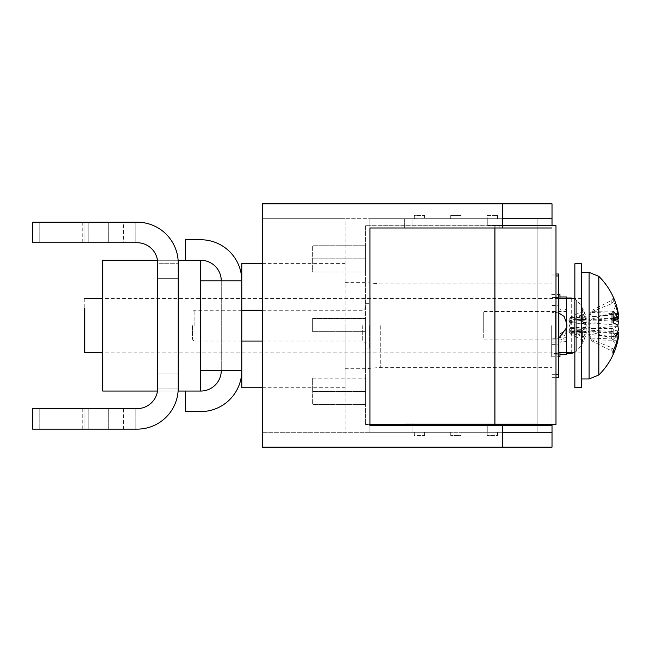 <?xml version="1.0" encoding="UTF-8"?>
<svg xmlns="http://www.w3.org/2000/svg" width="651" height="651" viewBox="0 0 651 651"><rect width="100%" height="100%" fill="white"/><g stroke="black" fill="none" stroke-linecap="round" stroke-linejoin="round"><path stroke-width="0.49" stroke-dasharray="3.25 2.44" d="M73.937 408.6L137.174 408.6A20.531 20.531 0 0 0 157.697 388.077L157.697 263.256L157.697 388.077L178.228 388.077L178.228 263.256L178.228 388.077L157.697 388.077L178.228 388.077A41.054 41.054 0 0 1 137.174 429.131L73.937 429.131L73.937 408.6L123.454 408.6L123.454 429.131L39.174 429.131L123.454 429.131M123.454 408.6L32.55 408.6L32.55 429.131L32.55 408.6L32.55 429.131L73.937 429.131M123.454 222.203L32.55 222.203L32.55 242.733L137.174 242.733A20.531 20.531 0 0 1 157.697 263.256L178.228 263.256L157.697 263.256L178.228 263.256L157.697 263.256L157.697 388.077L157.697 263.256L157.697 388.077L178.228 388.077L178.228 263.256L178.228 388.077L178.228 373.007L157.697 373.007L178.228 373.007L157.697 373.007L178.228 373.007L178.228 278.319L157.697 278.319L178.228 278.319L157.697 278.319L178.228 278.319L178.228 263.256A41.054 41.054 0 0 0 137.174 222.203L32.55 222.203L123.454 222.203L123.454 242.733L32.55 242.733L32.55 222.203L32.55 242.733L123.454 242.733M135.188 408.6L135.188 429.131L135.188 408.6M135.188 222.203L135.188 242.733L135.188 222.203M108.701 408.6L108.701 429.131L108.701 408.6M88.837 408.6L88.837 429.131L88.837 408.6M88.837 222.203L88.837 242.733L88.837 222.203M84.858 408.6L84.858 429.131L84.858 408.6M84.858 222.203L84.858 242.733L84.858 222.203M108.701 222.203L108.701 242.733L108.701 222.203M221.267 370.525L200.736 370.525L221.267 370.525L221.267 280.801L221.267 370.525L241.79 370.525L241.79 280.801L241.79 370.525A41.054 41.054 0 0 1 200.736 411.578L185.511 411.578L185.511 391.056L200.736 391.056A20.531 20.531 0 0 0 221.267 370.525L200.736 370.525L200.736 391.056L200.736 370.525L200.736 391.056L185.511 391.056M185.511 260.278L200.736 260.278L185.511 260.278L185.511 239.747L200.736 239.747A41.054 41.054 0 0 1 241.79 280.801L200.736 280.801L200.736 260.278A20.531 20.531 0 0 1 221.267 280.801L200.736 280.801L221.267 280.801M200.736 391.056L102.736 391.056L200.736 391.056L102.736 391.056L102.736 260.278L200.736 260.278L102.736 260.278L102.736 391.056L102.736 260.278L200.736 260.278L200.736 370.525M200.736 260.278L200.736 280.801M157.477 260.278L178.114 260.278M178.114 391.056L157.477 391.056M192.46 325.663L192.46 339.407L192.46 325.663M365.618 325.663L365.626 368.702L365.626 325.663M369.589 325.663L369.589 348.016L369.589 325.663M241.79 387.744L241.79 263.59M345.087 325.663L345.087 387.744L345.087 325.663M380.762 325.663L380.762 367.384L380.762 325.663M552.015 325.663L552.015 367.384L552.015 325.663M494.85 227.996L494.85 225.881L555.987 225.881L555.987 424.533L365.618 424.533L369.923 424.533L369.923 218.728L537.116 218.728L537.116 432.272L537.116 218.728L537.116 227.996L412.946 227.996L537.116 227.996L537.116 218.728L487.119 218.728L537.116 218.728L537.116 432.272L537.116 218.728L262.32 218.728L414.288 218.728L369.923 218.728L414.288 218.728L369.923 218.728L369.923 432.272L424.55 432.272L369.923 432.272L414.288 432.272L369.923 432.272L369.923 218.728L369.923 432.272L369.923 425.648L537.116 425.648L537.116 432.272L487.119 432.272L537.116 432.272L537.116 423.004L404.686 423.004L537.116 423.004L537.116 424.533M552.015 225.702L365.618 225.702L555.987 225.702L555.987 424.346L555.987 225.881L495.126 225.881L495.126 424.533L495.126 225.881L365.618 225.881L365.618 424.533L365.618 225.881L494.85 225.881M365.618 331.831L365.618 318.583L312.643 318.583L365.618 318.583L365.618 331.831L312.643 331.831L312.643 318.583L312.643 331.831L365.618 331.831M365.618 258.992L365.618 245.752L312.643 245.752L365.618 245.752L365.618 258.992L312.643 258.992L312.643 245.752L312.643 258.992L365.618 258.992M312.643 378.182L365.618 378.182L312.643 378.182L312.643 391.422L312.643 378.182M365.618 391.422L365.618 378.182L365.618 391.422L312.643 391.422L365.618 391.422M494.85 225.702L494.85 424.346L555.987 424.346L365.618 424.346L494.85 424.346M365.618 225.702L365.618 424.346L365.618 225.702M365.618 318.404L365.618 331.644L312.643 331.644L365.618 331.644L365.618 318.404L312.643 318.404L312.643 331.644L312.643 318.404L365.618 318.404M365.618 391.235L365.618 404.483L312.643 404.483L365.618 404.483L365.618 391.235L312.643 391.235L312.643 404.483L312.643 391.235L365.618 391.235M312.643 272.053L365.618 272.053L312.643 272.053L312.643 258.805L312.643 272.053M365.618 258.805L365.618 272.053L365.618 258.805L312.643 258.805L365.618 258.805M495.126 225.702L495.126 424.346L495.126 225.702M552.015 424.533L552.015 227.996L537.116 227.996L537.116 218.728L537.116 227.996L404.686 227.996L537.116 227.996L537.116 425.648L552.015 425.648L502.556 425.648L502.556 447.172L552.015 447.172L552.015 225.881M502.556 425.648L369.923 425.648L369.923 227.996L369.923 425.648L369.923 227.996L552.015 227.996L552.015 203.828L262.32 203.828L262.32 447.172L502.556 447.172M552.015 312.423L552.015 338.911L552.015 312.423L555.327 312.423L555.327 338.911L555.327 312.423L558.631 312.903M369.923 425.648L537.116 425.648L537.116 432.272L487.119 432.272L497.388 432.272L487.119 432.272L497.388 432.272L487.786 432.272L487.786 425.648L487.786 432.272L537.116 432.272L487.786 432.272L537.116 432.272L497.388 432.272L537.116 432.272L537.116 425.648L537.116 432.272L424.55 432.272L537.116 432.272L537.116 218.728L497.388 218.728L537.116 218.728L497.388 218.728L537.116 218.728L537.116 225.352L487.786 225.352L537.116 225.352L537.116 227.996L552.015 227.996M412.946 424.533L412.946 423.004L404.686 423.004L412.946 423.004L412.946 432.272L404.686 432.272L414.288 432.272L412.946 432.272L412.946 425.648M414.288 432.272L262.32 432.272L424.55 432.272L414.288 432.272L414.288 435.584L424.55 435.584L414.288 435.584L414.288 432.272L450.704 432.272L424.55 432.272L450.704 432.272L424.55 432.272L424.55 435.584L424.55 432.272L414.288 432.272M460.965 218.728L487.119 218.728L460.965 218.728L460.965 215.416L450.704 215.416L460.965 215.416L460.965 218.728L424.55 218.728L450.704 218.728L450.704 215.416L450.704 218.728L487.119 218.728L487.119 215.416L497.388 215.416L487.119 215.416L487.119 218.728L497.388 218.728L487.786 218.728L497.388 218.728L497.388 215.416L497.388 218.728L460.965 218.728M412.946 218.728L404.686 218.728L412.946 218.728L412.946 227.996L404.686 227.996L412.946 227.996L412.946 218.728M537.116 425.648L537.116 423.004L537.116 425.648L552.015 425.648M552.015 225.352L502.556 225.352M487.786 225.352L537.116 225.352L487.786 225.352L487.786 218.728L487.786 225.352M502.556 218.728L552.015 218.728M498.902 227.996L498.902 225.352M497.388 432.272L497.388 435.584L487.119 435.584L497.388 435.584L497.388 432.272M487.119 432.272L487.119 435.584L487.119 432.272L460.965 432.272L460.965 435.584L450.704 435.584L460.965 435.584L460.965 432.272L450.704 432.272L450.704 435.584L450.704 432.272L487.119 432.272M262.32 218.728L262.32 432.272L262.32 218.728L345.087 218.728L345.087 434.095L345.087 218.728L262.32 218.728L262.32 434.095L345.087 434.095L262.32 434.095L262.32 218.728M414.288 218.728L414.288 215.416L424.55 215.416L414.288 215.416L414.288 218.728L424.55 218.728L424.55 215.416L424.55 218.728L414.288 218.728M552.015 432.272L502.556 432.272M487.786 218.728L537.116 218.728L487.786 218.728M499.114 227.996L499.114 225.352M424.55 218.728L450.704 218.728L424.55 218.728M424.55 432.272L450.704 432.272L424.55 432.272M502.556 227.996L502.556 203.828M552.015 353.501L552.015 274.014L552.015 377.311L552.015 340.961L552.015 353.501L558.631 353.501L558.631 353.973L558.631 340.961L558.631 353.501M558.631 297.531L558.631 305.62L558.631 297.361L552.015 297.531M558.631 274.014L558.631 377.311M551.682 325.663L551.682 356.789L551.682 325.663M559.958 352.818L559.958 298.516M559.958 294.545L559.958 356.789M84.76 298.516L84.76 352.818M581.376 299.818L581.376 352.818L581.376 299.818M84.76 309.054L84.76 342.906L84.76 309.054M581.376 274.917L581.376 378.972L581.376 274.917M618.45 317.379L617.889 313.513A69.152 60.812 10.5 0 0 613.063 300.534L613.315 301.551L611.81 303.635L591.995 311.536L591.995 310.315L591.45 311.341C589.098 315.157 588.252 317.021 588.911 316.931L590.132 320.373L591.995 319.023L611.81 312.846L613.063 311.072M618.385 318.966A68.648 25.413 -10.8 0 0 615.83 315.564A68.648 36.098 -168.2 0 1 617.555 319.088M618.165 336.876A68.648 62.642 -25.1 0 1 615.83 345.339L611.029 336.86L588.911 334.402L589.83 330.903L591.995 332.311L591.995 328.503L613.063 328.454A69.152 9.122 175 0 0 617.889 326.118L618.157 325.663M618.45 333.955L618.247 333.393L617.889 333.825A69.152 32.379 5.7 0 1 613.063 340.253L613.315 328.283L613.063 340.253L611.81 338.479L591.995 332.311M615.83 345.339A68.648 57.158 -161.7 0 0 618.385 336.982L611.029 336.86L618.271 335.761M591.995 310.315L611.81 300.29L613.315 297.865L613.063 296.742A69.152 68.282 146.6 0 1 617.889 311.04L591.45 311.341M591.995 319.023L591.995 322.831L613.315 322.969M615.83 335.761L611.029 331.416L588.911 330.147L588.488 331.628L589.253 334.671L591.995 339.789L591.995 341.018L611.81 351.044L613.315 353.46M613.063 350.799L613.315 349.782L611.81 347.699L591.995 339.789M618.385 329.959L611.029 331.416L617.555 332.246M615.83 315.564L611.029 319.918L613.315 319.649M613.315 320.414L611.029 319.918L588.911 321.179L588.699 318.249L591.995 311.536M615.83 305.994L611.029 314.474L618.385 315.58M618.149 314.36L611.029 314.474L588.642 317.037L618.165 314.449M591.995 328.503L591.45 328.413C589.098 327.835 588.252 325.427 588.911 321.179M591.995 341.018L591.45 339.985C589.098 336.168 588.252 334.305 588.911 334.402L618.092 336.876M591.995 322.831L591.45 322.92C589.098 323.498 588.252 325.907 588.911 330.147M483.709 332.58L483.709 311.43L483.709 332.58M566.476 332.58L566.476 311.43L566.476 332.58M483.709 329.951L483.709 316.842L483.709 329.951M566.476 339.098L566.476 298.02L566.476 339.098M573.889 352.818L576.314 351.239L576.314 300.095L576.314 351.239A35.935 35.935 0 0 0 586.348 332.515L586.323 332.571A35.659 32.574 -154.7 0 1 584.541 338.235A35.659 34.593 -45.6 0 0 586.323 332.043L585.957 331.872A35.854 24.177 6.8 0 1 582.629 337.47L582.629 330.033A35.854 9.562 174.8 0 0 585.957 327.445L586.323 324.694L581.05 323.693L586.323 322.839L585.957 319.706A35.854 26.292 7.4 0 0 582.629 313.18L582.629 309.046A35.854 34.413 161.9 0 1 585.957 317.249L586.323 318.762L581.05 318.762L585.957 319.462A35.854 24.177 173.2 0 0 582.629 313.855L582.629 321.301A35.854 9.562 5.2 0 1 585.957 323.881L586.323 326.639L581.05 327.64L586.323 328.486L585.957 331.628A35.854 26.292 172.6 0 1 582.629 338.146L582.629 342.288A35.854 34.413 18.1 0 0 585.957 334.077L586.323 332.571L581.05 332.571L585.957 331.872L570.398 330.871L581.831 335.696L582.629 337.47L582.629 330.033L581.831 329.414L570.626 328.853L570.626 331.172M586.323 328.486A35.659 6.054 -169.9 0 1 584.541 329.251A35.659 13.126 -10.8 0 0 586.323 326.639M573.889 298.516L576.314 300.095A35.935 35.935 0 0 1 586.348 318.811L586.323 318.762A35.659 32.574 -25.3 0 0 584.541 313.098A35.659 34.593 -134.4 0 1 586.323 319.291L570.398 320.463L581.831 315.629L582.629 313.855L582.629 321.301L581.831 321.911L570.626 322.473L570.626 320.162M586.323 322.839A35.659 6.054 -10.1 0 0 584.541 322.074A35.659 13.126 -169.2 0 1 586.323 324.694M584.541 322.074L581.05 323.693L568.852 324.1L570.626 317.192L581.831 311.52L582.857 309.9M582.629 309.046L582.629 313.18L581.831 315.011L570.626 318.485M584.541 329.251L581.05 327.64L568.852 327.233L570.626 334.134L581.831 339.814L582.857 341.433M582.629 342.288L582.629 338.146L581.831 336.323L570.626 332.848M584.541 313.098L581.05 318.762L568.852 320.17L569.064 321.529L570.398 320.463M584.541 338.235L581.05 332.571L568.852 331.164L569.064 329.805L570.398 330.871M570.626 334.134L568.624 330.936L586.348 332.49M570.626 317.192L568.624 320.398L586.348 318.844M570.626 322.473L568.852 327.233M570.626 328.853L568.852 324.1M559.958 336.014L566.476 332.734L566.476 336.803L559.958 340.188L559.958 336.014L559.958 342.613L559.958 308.72L559.958 337.861L566.476 334.354L566.476 330.293L559.958 333.776M566.476 332.734L566.476 330.293M566.476 336.803L566.476 352.818M566.476 354.339L566.476 296.986M566.476 298.516L566.476 334.354M559.958 340.188L559.958 337.861M574.857 387.581L574.857 263.753M581.376 387.581L581.376 263.753M73.937 242.733L73.937 222.203M82.213 408.6L82.213 429.131M82.213 222.203L82.213 242.733M39.174 408.6L39.174 429.131L39.174 408.6M39.174 222.203L39.174 242.733L39.174 222.203M194.12 325.663L194.12 310.267L194.12 325.663M362.306 325.663L362.306 341.059L362.306 325.663M412.946 432.272L412.946 423.004L412.946 432.272M552.015 305.205L558.631 305.205M552.015 303.122L558.631 303.122M552.015 275.967L555.987 275.967M552.015 374.659L555.987 374.659M552.015 344.363L558.631 344.363M552.015 342.068L558.631 342.068M589.106 378.972L589.106 272.362M598.847 276.358L598.847 374.968M613.063 300.534L613.063 296.742M611.81 300.29L611.81 303.635M611.81 323.238L611.81 312.846M611.81 351.044L611.81 347.699M611.81 328.088L611.81 338.479M617.889 326.118L591.45 328.413M617.229 340.286L591.45 339.985M617.889 333.825L591.45 331.782M617.889 337.82L591.45 338.902M617.889 313.513L591.45 312.431M613.315 317.859L591.45 319.551M617.889 325.215L591.45 322.92M571.269 353.314L571.269 298.02M571.269 298.516L571.269 352.818M581.831 329.414L581.831 335.696M581.831 311.52L581.831 315.011M581.831 321.911L581.831 315.629M581.831 339.814L581.831 336.323M585.957 334.077L570.398 333.719M585.957 317.249L570.398 317.615M585.957 319.706L570.398 318.787M585.957 323.881L570.398 322.57M585.957 331.628L570.398 332.547M585.957 327.445L570.398 328.763M561.26 334.915L561.26 332.645M565.174 330.562L565.174 332.962M241.79 310.267L194.12 310.267L192.46 311.927M241.79 341.059L194.12 341.059L192.46 339.407M262.32 341.059L362.306 341.059L364.625 342.011L365.618 344.371M262.32 310.267L362.306 310.267L364.625 309.323L365.618 306.963M365.618 348.016L369.589 348.016M365.618 303.317L369.589 303.317M345.087 368.702L365.626 368.702L380.762 367.384L552.015 367.384M345.087 282.624L365.626 282.624L380.762 283.95L552.015 283.95M262.32 387.744L345.087 387.744M262.32 263.59L345.087 263.59M404.686 218.728L404.686 227.996L404.686 218.728M404.686 425.648L404.686 424.533M552.015 338.911L558.631 338.422M552.015 305.62L558.631 305.62M552.015 377.311L555.987 377.311M552.015 274.014L555.987 274.014M552.015 340.961L558.631 340.961M552.015 353.973L555.987 353.973M552.015 297.361L555.987 297.361M551.682 356.789L558.631 356.789M551.682 294.545L558.631 294.545M581.376 298.516L574.857 298.516M558.631 298.516L102.736 298.516M581.376 352.818L574.857 352.818M558.631 352.818L102.736 352.818M613.315 297.865L613.315 301.551M613.315 350.303L613.315 349.782M618.247 333.393L589.83 330.903M613.315 318.372L589.83 320.43M483.709 334.484L483.709 339.903L566.476 339.903M483.709 316.842L483.709 311.43L566.476 311.43M586.274 320.023L569.047 321.529M586.274 331.31L569.047 329.805M566.476 308.72L565.174 310.022L561.26 310.022L559.958 308.72M566.476 342.613L565.174 341.303L561.26 341.303L559.958 342.613"/><path stroke-width="0.98" d="M32.55 242.733L32.55 222.203L137.174 222.203A41.054 41.054 0 0 1 178.228 263.256L178.228 388.077A41.054 41.054 0 0 1 137.174 429.131L32.55 429.131L32.55 408.6L137.174 408.6A20.531 20.531 0 0 0 157.697 388.077L157.697 263.256A20.531 20.531 0 0 0 137.174 242.733L32.55 242.733M262.32 263.59L241.79 263.59L241.79 387.744L262.32 387.744M221.267 370.525A20.531 20.531 0 0 1 200.736 391.056L200.736 280.801L241.79 280.801A41.054 41.054 0 0 0 200.736 239.747L185.511 239.747L185.511 260.278M200.736 280.801L200.736 260.278A20.531 20.531 0 0 1 221.267 280.801M185.511 391.056L185.511 411.578L200.736 411.578A41.054 41.054 0 0 0 241.79 370.525L200.736 370.525M157.477 391.056L102.736 391.056L102.736 260.278L157.477 260.278M178.114 260.278L200.736 260.278M200.736 391.056L178.114 391.056M552.015 424.533L552.015 425.648L369.923 425.648L369.923 424.533L494.85 424.533L494.85 227.996M494.85 424.533L555.987 424.533L555.987 225.702L552.015 225.702M552.015 225.881L552.015 225.352L502.556 225.352L502.556 203.828L552.015 203.828L552.015 225.352M502.556 203.828L262.32 203.828L262.32 447.172L552.015 447.172L552.015 425.648M537.116 425.648L537.116 424.533M566.915 324.011L566.915 327.323L566.915 324.011L564.083 316.427L558.631 312.903M552.015 218.728L502.556 218.728M552.015 432.272L502.556 432.272L502.556 425.648M502.556 447.172L502.556 432.272M369.923 425.648L369.923 227.996L502.556 227.996L502.556 225.352M502.556 227.996L552.015 227.996M555.987 377.311L558.631 377.311L558.631 274.014L555.987 274.014M559.958 298.516L559.958 294.545L558.631 294.545M558.631 356.789L559.958 356.789L559.958 352.818M102.736 352.818L84.76 352.818L84.76 308.216M613.315 319.649L618.385 318.966L618.45 317.379M617.555 319.088A68.648 36.098 -168.2 0 1 618.385 321.374L613.315 320.414M617.889 326.118L618.385 321.374M618.271 335.761L617.889 333.825M618.385 335.745A68.648 62.642 -25.1 0 1 618.165 336.876M613.315 349.782L613.063 354.592A69.152 68.282 33.4 0 0 617.889 340.294L618.385 336.982M617.555 332.246L618.385 332.36L617.889 337.82A69.152 60.812 169.5 0 1 613.063 350.799L613.063 354.592M618.385 332.36A68.648 25.413 -169.2 0 1 615.83 335.761A68.648 36.098 -11.8 0 0 618.385 329.959L617.889 325.215A69.152 9.122 5 0 0 613.063 322.88L613.063 311.072L613.315 323.051M617.889 311.04L618.385 314.343A68.648 57.158 -18.3 0 0 615.83 305.994A68.648 62.642 -154.9 0 1 618.385 315.58L617.889 317.509A69.152 32.379 174.3 0 0 613.063 311.072M613.315 318.372L618.247 317.94L617.889 317.509L613.315 317.859M566.476 352.818L566.476 354.339L559.958 354.339M559.958 296.986L566.476 296.986L566.476 298.516M574.857 263.753L574.857 387.581L581.376 387.581L581.376 263.753L574.857 263.753M412.946 425.648L412.946 424.533M555.987 275.967L558.631 275.967M555.987 374.659L558.631 374.659M589.106 378.972L598.847 374.968L598.847 276.358L589.106 272.362L589.106 378.972L581.376 378.972M617.889 340.294L617.229 340.286M573.889 298.516L571.269 298.02L571.269 298.516M571.269 352.818L571.269 353.314L566.476 353.314M241.79 341.059L262.32 341.059M241.79 310.267L262.32 310.267M404.686 424.533L404.686 425.648M558.631 338.422L566.915 327.323M555.987 353.973L558.631 353.973M555.987 297.361L558.631 297.361M574.857 298.516L558.631 298.516M102.736 298.516L84.76 298.516M574.857 352.818L558.631 352.818M589.106 272.362L581.376 272.362M618.157 312.366A69.291 69.291 0 0 0 598.847 276.358M598.847 374.968A69.291 69.291 0 0 0 618.157 338.968M571.269 298.02L566.476 298.02M573.889 352.818L571.269 353.314"/></g></svg>
